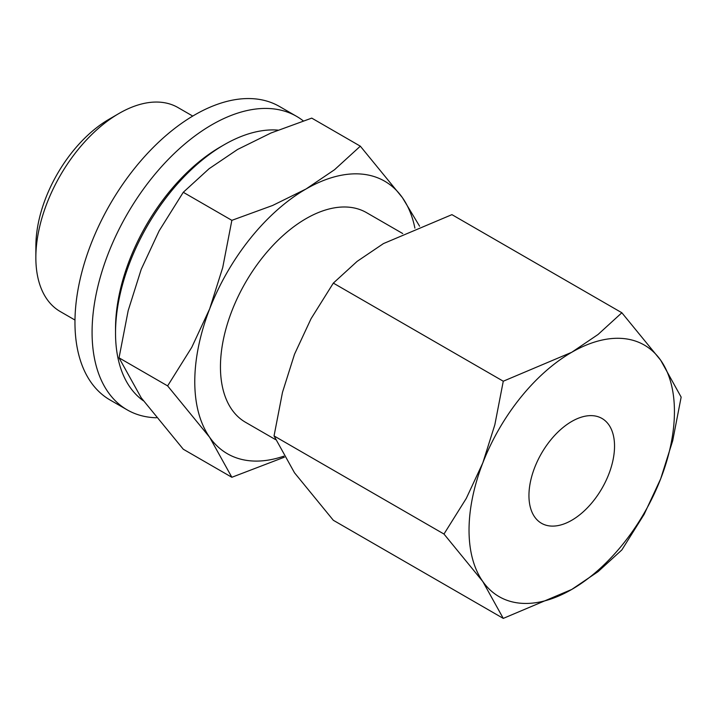 <?xml version="1.0" encoding="UTF-8"?>
<svg xmlns="http://www.w3.org/2000/svg" width="717" height="717" viewBox="0 0 717 717"><rect width="100%" height="100%" fill="white"/><g stroke="black" fill="none" stroke-linecap="round" stroke-linejoin="round"><path stroke-width="1.08" d="M277.999 130.118A153.707 88.747 120 0 0 224.215 144.726A153.707 88.747 120 0 0 115.527 332.984L115.527 328.628A148.383 85.673 120 0 1 220.451 146.904L224.215 144.726M303.282 120.886A169.445 97.826 120 0 0 296.614 116.369A169.445 97.826 120 0 0 166.039 161.764A169.445 97.826 120 0 0 92.081 332.285A169.445 97.826 120 0 0 127.169 409.855A169.445 97.826 120 0 0 156.324 417.769M296.614 116.369L279.496 106.492A169.445 97.826 120 0 0 148.921 151.887A169.445 97.826 120 0 0 74.962 322.408A169.445 97.826 120 0 0 110.051 399.978L127.169 409.855M192.739 116.073L178.004 107.568A117.767 67.99 120 0 0 118.834 113.564A117.767 67.99 120 0 0 35.85 257.295A117.767 67.99 120 0 0 35.85 257.627A117.767 67.99 120 0 0 60.237 311.536L74.98 320.051M118.834 113.564L108.939 119.318A103.678 59.861 120 0 0 35.886 245.85L35.85 257.295M402.721 233.536L366.548 212.653A121.03 69.881 120 0 0 273.285 245.071A121.03 69.881 120 0 0 220.451 366.88A121.03 69.881 120 0 0 245.519 422.286L275.534 439.611M419.588 226.196L402.38 197.605L360.328 146.178L334.534 169.723L306.034 188.992L272.648 205.456L231.86 220.343L222.718 267.575L209.678 308.857L191.771 347.324L167.626 385.898L209.678 437.325A157.337 90.844 -60 0 1 194.773 381.695A157.337 90.844 -60 0 1 209.678 308.857A157.337 90.844 -60 0 1 306.034 188.992A157.337 90.844 -60 0 1 402.38 197.605A157.337 90.844 -60 0 1 414.901 228.123M283.833 456.164A157.337 90.844 -60 0 1 209.678 437.325L231.86 477.28L183.274 449.227L141.213 397.801L119.04 357.846L128.182 310.613L141.213 269.332L159.129 230.865L183.274 192.29L209.059 168.737L237.569 149.468L270.945 133.012L311.743 118.117L360.328 146.178M443.975 534.04L482.801 581.514A145.237 83.853 -60 0 1 469.035 530.159A145.237 83.853 -60 0 1 482.801 462.922A145.237 83.853 -60 0 1 571.736 352.28A145.237 83.853 -60 0 1 660.68 360.23A145.237 83.853 -60 0 1 674.437 411.576A145.237 83.853 -60 0 1 660.68 478.813L672.707 440.704L681.15 397.11L660.68 360.23L621.854 312.755L598.05 334.489L571.736 352.28L503.271 381.22L494.829 424.814L482.801 462.922L466.265 498.432L443.975 534.04L274.046 435.927L282.489 392.324L294.517 354.225L311.053 318.715L333.333 283.107L357.147 261.364L383.452 243.583L451.925 214.643L621.854 312.755M503.271 618.395L571.736 589.455L598.05 571.664L621.854 549.93L644.144 514.322L660.68 478.813A145.237 83.853 -60 0 1 571.736 589.455A145.237 83.853 -60 0 1 482.801 581.514L503.271 618.395L333.333 520.282L294.517 472.808L274.046 435.927M528.949 495.572A60.515 34.936 -60 0 1 555.361 434.672A60.515 34.936 -60 0 1 601.993 418.459A60.515 34.936 -60 0 1 614.532 446.162A60.515 34.936 -60 0 1 588.11 507.062A60.515 34.936 -60 0 1 541.478 523.276A60.515 34.936 -60 0 1 528.949 495.572M333.333 283.107L503.271 381.22M231.86 477.28L284.407 457.168M183.274 192.29L231.86 220.343M119.04 357.846L167.626 385.898M115.527 332.984A153.707 88.747 120 0 0 143.319 400.749"/></g></svg>
